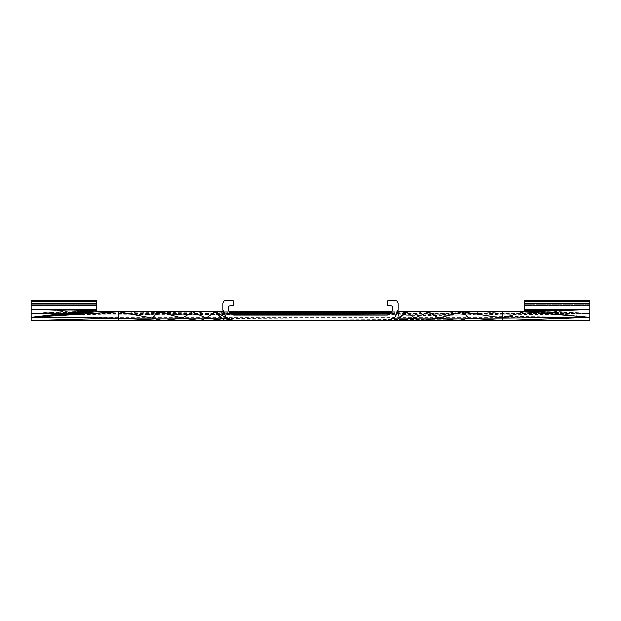 <?xml version="1.0" encoding="UTF-8"?>
<svg xmlns="http://www.w3.org/2000/svg" width="621" height="621" viewBox="0 0 621 621"><rect width="100%" height="100%" fill="white"/><g stroke="black" fill="none" stroke-linecap="round" stroke-linejoin="round"><path stroke-width="0.47" stroke-dasharray="3.1 2.33" d="M96.806 310.779L31.05 309.677L96.806 310.795L96.806 309.677L96.806 311.866L524.194 311.866L524.194 310.795L589.95 313.551L589.95 306.937L524.194 306.937L589.95 306.937L589.95 305.967L524.194 305.967L524.194 305.571L589.95 305.571L589.95 304.197L524.194 304.197L524.194 301.736L589.95 301.736L589.95 300.362L524.194 300.362L524.194 309.677L589.95 309.677L589.95 317.424L31.05 317.424L31.05 320.638L589.95 320.638L589.95 317.424L524.194 309.677L589.95 309.677L524.194 309.677L524.194 305.967L589.95 305.967L589.95 305.571L524.194 305.571L589.95 305.571L524.194 305.571L524.194 304.197L589.95 304.197L589.95 301.736L524.194 301.736L524.194 300.766L589.95 300.766L589.95 300.362L524.194 300.362L589.95 300.362L589.95 301.162L524.194 301.162M524.194 300.766L524.194 300.362L524.194 300.766L589.95 300.766L589.95 305.167L524.194 305.167L589.95 305.167L589.95 309.677L524.194 310.795L524.194 300.766M229.654 312.922L228.769 311.866L226.642 311.866L225.299 314.265L231.563 315.157L230.787 314.265L225.299 314.265L220.362 311.866L209.386 314.265L225.004 315.157L225.299 314.265L118.72 314.265L31.05 313.551L96.806 310.795L96.806 306.937L31.05 306.937L96.806 306.937L96.806 305.967L31.05 305.967L96.806 305.967L96.806 305.167L31.05 305.167L96.806 305.167L96.806 301.736L31.05 301.736L96.806 301.736L96.806 300.766L31.05 300.766L96.806 300.766L96.806 300.362L96.806 309.677L31.05 309.677L96.806 311.866L31.05 313.551L31.05 315.157L31.05 305.967L31.05 309.677L96.806 309.677L96.806 305.571L31.05 305.571L96.806 305.571L31.05 305.571L31.05 305.167L31.05 305.571L96.806 305.571L96.806 304.197L31.05 304.197L31.05 300.766L31.05 304.197L96.806 304.197L96.806 300.362L31.05 300.362L96.806 300.362L31.05 300.362L31.05 313.551L96.806 309.677L31.05 309.677L96.806 311.866L31.05 317.424L589.95 320.638M31.05 309.677L31.05 317.424M502.28 311.866L480.763 311.866L467.652 314.265L458.182 315.157L589.95 315.157L502.28 314.265L502.28 311.866L524.194 311.866L589.95 317.424L524.194 310.779L524.194 309.677L589.95 313.551L502.28 311.866L467.652 314.265L460.107 311.866L436.408 314.265L424.469 311.866L411.614 314.265L400.638 311.866L395.701 314.265L394.358 311.866L390.663 313.729M502.28 315.157L502.28 314.265L589.95 313.551L524.194 311.866L524.194 310.779M226.036 317.424L233.791 320.638M223.048 311.866L226.859 318.169L223.048 311.866L228.769 311.866L225.299 314.265M226.642 311.866L140.237 311.866L153.348 314.265L141.223 315.157L162.818 315.157L184.592 314.265L160.893 311.866L153.348 314.265L162.818 315.157L200.086 315.157L209.386 314.265L196.531 311.866L184.592 314.265L200.086 315.157L233.791 315.157L229.917 313.551L228.311 309.677L228.707 305.967L233.387 305.167L233.791 304.197L233.387 300.766L225.57 300.362L223.63 301.162L222.83 303.102L222.885 310.779M391.346 312.922L392.231 311.866L392.689 306.937L392.293 305.967L391.323 305.571L387.613 305.167L387.209 304.197L387.613 300.766L395.43 300.362L397.37 301.162L398.17 303.102L398.17 309.677L394.964 317.424L397.952 311.866L394.141 318.169L387.209 320.638M480.763 311.866L392.231 311.866L390.213 314.265L392.231 311.866L392.689 309.677L392.573 310.795M467.652 314.265L479.777 315.157L502.28 314.265L390.213 314.265L387.209 315.157L391.083 313.551M391.595 312.324L524.194 311.866L589.95 313.551L589.95 315.157L589.95 313.551L390.811 313.551M395.701 314.265L387.209 315.157L395.996 315.157L395.701 314.265L389.437 315.157M411.614 314.265L395.996 315.157L420.914 315.157L411.614 314.265M436.408 314.265L420.914 315.157L458.182 315.157L436.408 314.265M118.72 311.866L96.806 311.866L118.72 314.265L118.72 311.866L140.237 311.866L118.72 314.265L118.72 315.157L141.223 315.157M230.189 313.551L31.05 313.551L118.72 315.157L31.05 315.157L232.394 314.575M31.05 315.157L233.791 315.157L230.337 313.729M228.427 310.795L229.917 313.551L228.769 311.866L228.311 309.677M229.917 313.551L228.769 311.866M153.348 314.265L118.72 315.157M392.231 311.866L397.952 311.866M524.194 309.677L524.194 311.866L589.95 309.677L589.95 313.551L389.701 314.125M524.194 311.866L391.781 311.866M229.219 311.866L96.806 311.866L31.05 313.551L229.63 312.875M589.95 315.157L387.209 315.157M96.806 303.102L31.05 303.102M96.806 301.162L31.05 301.162M524.194 303.102L589.95 303.102L589.95 309.677M589.95 303.102L589.95 301.162M96.806 311.866L589.95 317.424"/><path stroke-width="0.93" d="M589.95 301.162L589.95 300.362L524.194 300.362L524.194 301.162L589.95 301.162L589.95 303.102L524.194 303.102L524.194 311.866L502.28 318.169L399.435 318.169L405.917 311.866L414.797 318.169L428.506 311.866L438.721 318.169L462.296 311.866L468.863 318.169L458.182 320.638L438.721 318.169L420.914 320.638L414.797 318.169L395.996 320.638L394.141 318.169L394.964 317.424L387.209 320.638L233.791 320.638L221.565 318.169L152.137 318.169L158.704 311.866L182.279 318.169L192.494 311.866L206.203 318.169L215.083 311.866L221.565 318.169L225.004 320.638L206.203 318.169L200.086 320.638L182.279 318.169L162.818 320.638L118.72 318.169L31.05 317.424L31.05 300.362L96.806 300.362L96.806 301.162L31.05 301.162M233.791 320.638L226.036 317.424L233.791 320.638L31.05 320.638L31.05 317.424L96.806 309.677L96.806 301.162M118.72 311.866L96.806 311.866L96.806 310.779L31.05 317.424L118.72 311.866L152.137 318.169L118.72 318.169L118.72 311.866L215.083 311.866L226.859 318.169L221.565 318.169M31.05 309.677L96.806 309.677L96.806 310.779M31.05 320.638L118.72 318.169L118.72 320.638M96.806 311.866L31.05 317.424M162.818 320.638L152.137 318.169M398.17 309.677L397.952 311.866L394.964 317.424L398.17 309.677L398.17 303.102L397.37 301.162L395.43 300.362L388.583 300.362L387.613 300.766L387.209 301.736L387.613 305.167L392.293 305.967L392.689 309.677L391.083 313.551L387.209 315.157L233.791 315.157L229.917 313.551L228.311 309.677L228.707 305.967L233.387 305.167L233.791 304.197L233.387 300.766L225.57 300.362L223.63 301.162L222.83 303.102L222.83 309.677L223.048 311.866L226.036 317.424L222.83 309.677L223.048 311.866L215.083 311.866M589.95 303.102L589.95 309.677L524.194 311.866L397.952 311.866L399.435 318.169L394.141 318.169L387.209 320.638L395.996 320.638L399.435 318.169M524.194 311.866L589.95 317.424L502.28 318.169L502.28 320.638L395.996 320.638M524.194 310.779L589.95 309.677L589.95 317.424L502.28 320.638L468.863 318.169M589.95 317.424L589.95 320.638L502.28 320.638M589.95 309.677L524.194 309.677M502.28 311.866L502.28 318.169L462.296 311.866M398.115 310.779L394.964 317.424M390.663 313.729L391.346 312.922M230.337 313.729L229.654 312.922M390.811 313.551L230.189 313.551M391.781 311.866L229.219 311.866M387.209 315.157L233.791 315.157M31.05 303.102L96.806 303.102M524.194 301.162L524.194 303.102M232.394 314.575L389.701 314.125M229.63 312.875L391.595 312.324"/></g></svg>
